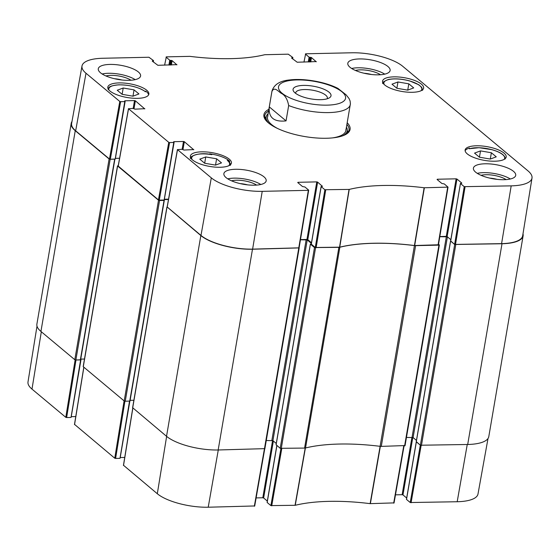 <?xml version="1.0" encoding="UTF-8"?>
<svg xmlns="http://www.w3.org/2000/svg" width="560" height="560" viewBox="0 0 560 560"><rect width="100%" height="100%" fill="white"/><g stroke="black" fill="none" stroke-linecap="round" stroke-linejoin="round"><path stroke-width="0.84" d="M412.818 437.353L416.465 440.398L413.098 437.584L406.455 437.43M410.228 502.53L406.518 499.436L416.36 441.868L420.308 445.165L410.228 502.53L457.191 501.739A38.402 12.88 9.7 0 0 477.995 494.018L488.012 438.501M70.784 417.459L66.633 417.55L75.999 359.996L80.626 359.898L71.064 417.214M80.661 359.45L80.626 359.898M80.829 359.107L84.49 359.023L80.829 359.107L80.759 359.527M280.91 448.567L270.886 505.603L295.239 505.288A111.811 37.506 -170.3 0 1 370.139 503.643L393.967 502.894M270.886 505.603L267.176 502.502L276.906 445.564M267.33 501.074L263.634 497.987L273.364 441.049M272.58 440.503L262.794 497.763L263.634 497.987M262.794 497.763L256.123 497.91M123.543 465.311L157.311 493.738A38.402 12.88 9.7 0 0 208.222 507.22L254.625 505.96M124.74 457.45L120.211 457.548M129.528 401.142L120.029 458.094M119.756 458.346L115.605 458.437L124.915 401.212M74.578 424.424L114.758 458.213L115.605 458.437M75.768 416.563L71.239 416.668M37.002 326.158L28 381.934A38.402 12.88 9.7 0 0 31.99 389.109L65.793 417.326L66.633 417.55M406.679 498.008L402.976 494.921L412.804 437.43M411.943 437.311L402.136 494.697L402.976 494.921M402.136 494.697L395.472 494.844M339.85 247.226A3.178 1.064 -170.3 0 1 338.891 247.338L314.51 247.569L280.196 448.315L304.577 448.077A3.178 1.064 9.7 0 0 305.536 447.965L339.85 247.226A111.272 37.324 -170.3 0 1 414.421 245.581L380.107 446.327A111.272 37.324 9.7 0 0 305.536 447.965M438.543 244.216L439.355 244.972L438.928 245.133L415.597 245.644A3.178 1.064 -170.3 0 1 414.421 245.581M439.789 236.712L447.412 236.845L450.828 239.694L447.132 236.607L456.974 179.039L456.127 178.822L446.285 236.383L447.132 236.607M450.625 240.912L454.692 244.482L420.378 445.228L467.698 444.486A38.941 13.062 9.7 0 0 488.796 436.618L523.11 235.872A38.941 13.062 -170.3 0 1 502.005 243.747L454.692 244.482M522.998 233.842A38.941 13.062 -170.3 0 1 523.11 235.872M114.835 159.152L80.605 359.807L75.859 360.003L110.173 159.257L109.116 158.977L75.25 130.704A38.941 13.062 -170.3 0 1 71.204 123.382A38.941 13.062 -170.3 0 1 71.988 121.499M110.173 159.257L114.912 159.061M115.395 158.354L119.574 158.263L115.395 158.354M118.237 165.732L117.502 165.9L83.188 366.639L124.194 400.96L125.251 401.24L159.565 200.494L158.508 200.214L117.502 165.9M159.565 200.494L164.052 200.396L164.038 200.025M164.304 199.605L168.483 199.514M299.096 247.912L252.483 249.235A38.941 13.062 -170.3 0 1 200.844 235.557L167.139 206.99M300.447 239.778L307.23 239.932L311.381 243.397M311.283 243.95L310.415 244.153L314.51 247.569M380.107 446.327A3.178 1.064 9.7 0 0 381.283 446.39L404.957 445.564M132.706 407.764L166.53 436.303A38.941 13.062 9.7 0 0 218.169 449.981L264.775 448.651M280.196 448.315L276.129 444.738M276.283 443.485L272.916 440.671L266.273 440.517M133.882 400.26L130.116 400.344M164.234 200.368L129.997 401.044L125.251 401.24M71.204 123.382L36.89 324.128A38.941 13.062 9.7 0 0 40.936 331.443L74.802 359.723L75.859 360.003M420.378 445.228L416.311 441.651M295.701 93.408A16.065 5.39 -170.3 0 1 295.701 92.785A16.065 5.39 -170.3 0 1 312.445 90.181A16.065 5.39 -170.3 0 1 327.376 98.203A16.065 5.39 -170.3 0 1 327.166 98.784M320.586 99.673A19.243 6.454 9.7 0 0 329.378 97.839A19.243 6.454 9.7 0 0 313.131 86.177A19.243 6.454 9.7 0 0 293.93 91.777A19.243 6.454 9.7 0 0 320.586 99.673M286.048 120.883C273.896 122.199 268.31 117.537 269.29 106.89L286.048 120.883L288.673 105.532C287.441 99.106 284.949 95.025 281.19 93.296C278.355 91.504 274.253 86.114 271.915 91.539A39.739 13.328 -170.3 0 1 271.964 91.161L267.526 117.138M269.29 106.89L271.915 91.539M350.406 103.733L350.091 100.975L349.034 98.518L346.066 94.794L337.855 88.361M108.927 90.02A19.551 6.559 -170.3 0 1 122.556 84.903A19.551 6.559 -170.3 0 1 145.404 91.784A164.836 55.293 -170.3 0 1 145.698 91.112A20.825 6.986 -170.3 0 1 148.617 94.85M209.58 154.28L209.664 153.811A20.825 6.986 -170.3 0 1 229.656 161.203L229.474 162.253M192.031 159.509A19.236 6.454 -170.3 0 1 211.827 154.679L210.924 154.532M211.827 154.679A164.836 55.293 -170.3 0 1 209.664 153.811M229.656 161.203A164.836 55.293 -170.3 0 1 227.297 160.405A19.236 6.454 -170.3 0 1 228.697 165.781M230.391 165.312C230.902 164.479 230.153 162.995 228.144 160.874L227.297 160.405M465.122 150.752A20.825 6.986 -170.3 0 1 469.49 148.092A164.836 55.293 -170.3 0 1 469.483 148.813A19.551 6.559 -170.3 0 1 493.269 150.101A19.551 6.559 -170.3 0 1 504.161 159.383M384.734 84.98A20.825 6.986 -170.3 0 1 382.571 81.067A20.825 6.986 -170.3 0 1 404.278 77.693A20.825 6.986 -170.3 0 1 423.626 88.088A20.825 6.986 -170.3 0 1 407.274 92.134A20.825 6.986 -170.3 0 1 384.734 84.98M109.97 91.028A20.825 6.986 -170.3 0 1 107.814 87.115A20.825 6.986 -170.3 0 1 129.514 83.741A20.825 6.986 -170.3 0 1 148.862 94.136A20.825 6.986 -170.3 0 1 132.51 98.182A20.825 6.986 -170.3 0 1 109.97 91.028M192.528 159.95A20.825 6.986 -170.3 0 1 190.372 156.037A20.825 6.986 -170.3 0 1 212.072 152.663A20.825 6.986 -170.3 0 1 231.42 163.058A20.825 6.986 -170.3 0 1 215.068 167.104A20.825 6.986 -170.3 0 1 192.528 159.95M467.292 153.902A20.825 6.986 -170.3 0 1 465.129 149.989A20.825 6.986 -170.3 0 1 486.836 146.615A20.825 6.986 -170.3 0 1 506.184 157.01A20.825 6.986 -170.3 0 1 489.832 161.056A20.825 6.986 -170.3 0 1 467.292 153.902M408.814 83.825L413.7 87.906L407.736 90.132L396.879 88.277L391.993 84.196L397.957 81.97L408.814 83.825L407.736 90.132M138.943 93.954L132.972 96.18L122.122 94.325L117.229 90.244L123.2 88.018L134.05 89.873L138.943 93.954M216.608 158.795L221.501 162.883L215.53 165.109L204.673 163.247L199.787 159.166L205.751 156.94L216.608 158.795L215.53 165.109M480.515 150.892L491.372 152.754L496.258 156.835L490.294 159.061L479.437 157.199L474.551 153.118L480.515 150.892L479.437 157.199M501.585 243.635A38.941 13.062 9.7 0 0 522.69 235.725L532 178.066A38.402 12.88 -170.3 0 1 511.189 185.864L464.226 186.655L454.622 244.426L501.585 243.635L511.189 185.864M454.622 244.426L450.674 241.129L460.446 183.442L461.734 183.26M446.285 236.383L439.817 236.53M315.28 247.492L311.325 244.195L321.167 186.627L324.877 189.728L315.28 247.492L339.731 247.177A111.272 37.324 -170.3 0 1 414.435 245.532L438.361 244.783M311.486 242.76L307.79 239.673L317.625 182.112L316.785 181.888L306.943 239.449L307.79 239.673M306.943 239.449L300.475 239.596M167.223 207.004L200.984 235.438A38.941 13.062 9.7 0 0 252.616 249.116L299.019 247.849M168.546 199.15L164.367 199.241M163.905 200.032L159.278 200.137L169.596 142.562L173.747 142.471L164.185 199.787M118.258 166.124L158.438 199.913L159.278 200.137M114.94 159.152L110.313 159.257L120.631 101.675L124.775 101.584L115.213 158.907M120.631 101.675L119.784 101.451L85.988 73.234A38.402 12.88 -170.3 0 1 82.005 65.982L71.631 123.452A38.941 13.062 9.7 0 0 75.67 130.816L109.466 159.033L110.313 159.257M205.751 156.94L204.673 163.247M397.957 81.97L396.879 88.277M491.372 152.754L490.294 159.061M134.05 89.873L132.972 96.18M123.2 88.018L122.122 94.325M266.14 116.634A42.756 14.343 9.7 0 0 264.838 118.048M348.096 132.279A42.756 14.343 9.7 0 0 347.333 130.515M342.58 135.849A41.111 13.79 9.7 0 0 347.249 129.591A41.111 13.79 9.7 0 0 346.451 127.113M268.107 113.722A41.111 13.79 9.7 0 0 266.525 115.794A41.111 13.79 9.7 0 0 268.856 123.249M332.619 137.886A39.739 13.328 9.7 0 0 345.912 129.339M267.876 115.997A39.739 13.328 9.7 0 0 277.571 128.478M303.961 62.09L305.655 53.795L351.778 52.78A38.402 12.88 -170.3 0 1 402.689 66.262L528.01 170.891A38.402 12.88 -170.3 0 1 532 178.066M506.107 179.606A15.855 5.32 9.7 0 0 481.061 175.322M489.72 178.108A13.314 4.466 -170.3 0 1 497.014 179.361M510.328 178.997A21.462 7.196 9.7 0 0 477.274 173.348M380.506 74.746A15.855 5.32 9.7 0 0 355.46 70.462M364.119 73.255A13.314 4.466 -170.3 0 1 371.413 74.501M384.734 74.137A21.462 7.196 9.7 0 0 351.68 68.488M130.977 80.241A15.855 5.32 9.7 0 0 105.931 75.957M114.59 78.743A13.314 4.466 -170.3 0 1 121.884 79.989M135.205 79.632A21.462 7.196 9.7 0 0 102.151 73.983M256.578 185.094A15.855 5.32 9.7 0 0 231.532 180.817M240.191 183.603A13.314 4.466 -170.3 0 1 247.485 184.849M260.806 184.492A21.462 7.196 9.7 0 0 227.745 178.843M350.035 67.305A21.462 7.196 -170.3 0 1 347.809 63.273A21.462 7.196 -170.3 0 1 370.174 59.794A21.462 7.196 -170.3 0 1 390.117 70.504A21.462 7.196 -170.3 0 1 373.261 74.676A21.462 7.196 -170.3 0 1 350.035 67.305M100.506 72.793A21.462 7.196 -170.3 0 1 98.28 68.761A21.462 7.196 -170.3 0 1 120.645 65.282A21.462 7.196 -170.3 0 1 140.588 75.992A21.462 7.196 -170.3 0 1 123.739 80.171A21.462 7.196 -170.3 0 1 100.506 72.793M226.107 177.653A21.462 7.196 -170.3 0 1 223.881 173.621A21.462 7.196 -170.3 0 1 246.246 170.142A21.462 7.196 -170.3 0 1 266.182 180.852A21.462 7.196 -170.3 0 1 249.333 185.031A21.462 7.196 -170.3 0 1 226.107 177.653M475.636 172.165A21.462 7.196 -170.3 0 1 473.41 168.133A21.462 7.196 -170.3 0 1 495.775 164.647A21.462 7.196 -170.3 0 1 515.711 175.364A21.462 7.196 -170.3 0 1 498.862 179.536A21.462 7.196 -170.3 0 1 475.636 172.165M346.906 124.425A42.756 14.343 -170.3 0 1 348.992 130.151A42.756 14.343 -170.3 0 1 345.856 134.4M266.245 120.792A42.756 14.343 -170.3 0 1 264.698 115.745A42.756 14.343 -170.3 0 1 268.569 111.034M268.856 109.347A43.715 14.665 9.7 0 0 265.853 120.33A43.715 14.665 9.7 0 0 304.528 136.514A43.715 14.665 9.7 0 0 346.381 134.092A43.715 14.665 9.7 0 0 347.2 122.738M164.619 65.156L166.313 56.861L189.861 56.357A111.811 37.506 9.7 0 0 264.761 54.712L288.274 54.173L292.824 57.498L292.383 58.695M166.033 57.106L169.743 60.207L168.91 65.065M169.799 65.044L170.583 60.431L169.743 60.207M170.583 60.431L171.29 60.417L170.499 65.03M171.381 65.009L172.13 60.641L171.29 60.417M172.13 60.641L176.89 64.855M152.432 61.25L152.502 60.83L152.222 61.075L157.864 65.303L176.925 64.645M152.502 60.83L153.202 60.816L153.041 61.761M82.005 65.982A38.402 12.88 -170.3 0 1 102.809 58.261L148.925 57.246L153.482 60.564L153.202 60.816M124.908 101.213L124.635 100.926L125.125 101.458L124.775 101.584M124.978 100.793L134.512 100.583L133.175 108.43M133.994 108.801L135.359 100.807L134.512 100.583M135.359 100.807L144.774 108.913M169.596 142.562L168.756 142.338L128.534 108.759L132.965 108.416L135.002 109.158L144.809 108.703M173.88 142.1L173.607 141.806L174.09 142.338L173.747 142.471M173.95 141.68L183.484 141.47L182.14 149.31M182.959 149.681L184.324 141.694L183.484 141.47M184.324 141.694L193.746 149.793M297.927 182.721L297.997 182.301L297.724 182.546L302.519 186.55L304.906 186.984L308.616 190.085L308.343 190.33L262.22 191.345A38.402 12.88 -170.3 0 1 211.302 177.856L177.506 149.639L181.93 149.303L183.974 150.045L193.781 149.583M297.997 182.301L316.785 181.888M317.625 182.112L322.392 186.326M321.167 186.627L322.427 186.116M437.269 179.655L437.346 179.235L437.066 179.48L441.861 183.484L444.248 183.918L448.028 187.138L424.13 187.761A111.811 37.506 9.7 0 0 349.23 189.413L324.877 189.728M437.346 179.235L456.127 178.822M456.974 179.039L461.769 183.05M460.509 183.561L464.226 186.655M305.375 54.04L309.085 57.141L308.259 61.992M309.141 61.978L309.932 57.365L309.085 57.141M309.932 57.365L310.632 57.351L309.841 61.957M310.73 61.943L311.472 57.568L310.632 57.351M311.472 57.568L316.239 61.789M291.774 58.184L291.844 57.764L291.564 58.009L297.206 62.237L316.274 61.579M291.844 57.764L292.544 57.743M380.121 446.278L370.139 503.643M370.37 503.65L380.359 446.292M295.239 505.288L305.417 447.923M305.221 447.944L295.05 505.309M403.746 445.893L393.687 503.139M411.075 502.754L421.134 445.487M271.726 505.827L281.785 448.581M264.404 448.959L254.345 506.205M123.508 465.514L132.839 408.17M166.635 436.387L157.311 493.738M124.089 400.869L114.758 458.213M75.138 359.891L65.793 417.326M41.321 331.765L31.99 389.109M74.543 424.634L83.867 367.29M467.25 444.5L457.191 501.739M218.281 449.974L208.222 507.22M338.891 247.338L304.577 448.077M381.283 446.39L415.597 245.644M438.928 245.133L404.614 445.879M502.005 243.747L467.698 444.486M218.169 449.981L252.483 249.235M200.844 235.557L166.53 436.303M298.739 248.22L264.425 448.959M40.936 331.443L75.25 130.704M158.508 200.214L124.194 400.96M129.738 401.135L164.052 200.396M132.664 408.03L166.978 207.284M109.116 158.977L74.802 359.723M80.346 359.898L114.66 159.159M83.272 366.793L117.586 166.047M281.246 448.595L315.56 247.849M276.101 444.899L310.415 244.153M421.435 445.508L455.749 244.762M406.455 499.317L450.604 241.066M272.916 440.671L307.23 239.932M271.859 440.391L306.173 239.652M413.098 437.584L447.412 236.845M412.048 437.311L446.362 236.565M342.041 91.882A34.02 11.41 -170.3 0 1 319.333 104.923A34.02 11.41 -170.3 0 1 278.474 87.136A34.02 11.41 -170.3 0 1 304.752 80.157A34.02 11.41 -170.3 0 1 342.041 91.882M350.357 104.174A39.739 13.328 -170.3 0 1 350.308 104.552A39.739 13.328 -170.3 0 1 328.272 112.595A39.739 13.328 -170.3 0 1 288.673 105.532M384.237 84.539A19.236 6.454 -170.3 0 1 403.935 79.695A19.236 6.454 -170.3 0 1 420.903 90.804M347.984 132.426A42.602 14.294 9.7 0 0 347.361 130.83M266.007 116.921A42.602 14.294 9.7 0 0 264.894 118.223M347.55 132.958A41.909 14.056 9.7 0 0 347.529 132.678L347.249 129.591M266.525 115.794L265.237 118.608A41.909 14.056 9.7 0 0 265.125 118.867M414.673 245.546L424.361 187.775M424.13 187.761L414.435 245.532M447.685 187.264L438.081 245.028M339.731 247.177L349.23 189.413M349.041 189.434L339.535 247.198M316.12 247.716L325.724 189.945M119.784 101.451L109.466 159.033M75.67 130.816L85.988 73.234M118.216 166.334L128.534 108.759M167.188 207.221L177.506 149.639M200.984 235.438L211.302 177.856M168.756 142.338L158.438 199.913M308.343 190.33L298.739 248.101M455.469 244.65L465.066 186.879M252.616 249.116L262.22 191.345M394.037 503.013L404.068 445.886M276.829 445.501L267.106 502.383M254.688 506.079L264.733 448.91M132.762 408.107L123.445 465.402M129.857 401.128L120.099 458.213M80.969 359.765L71.127 417.333M83.797 367.227L74.473 424.515M166.894 207.137L132.58 407.876M114.898 159.152L80.605 359.807M129.997 401.044L164.311 200.298M405.041 445.718L439.355 244.972M264.859 448.798L299.173 248.059M276.052 444.808L310.366 244.062M416.241 441.721L450.555 240.975M345.863 130.529L350.413 103.712M338.1 88.487C325.304 81.816 303.744 78.148 289.751 79.94C279.944 80.794 274.015 84.532 271.964 91.161M211.351 154.546C197.421 151.55 188.524 157.5 190.589 158.508M422.597 90.342L421.694 87.297L418.754 84.728L409.745 80.941C401.576 78.778 394.436 78.302 388.318 79.513C383.754 81.424 381.913 82.761 382.795 83.538M505.204 158.97C505.218 155.323 500.801 152.229 491.96 149.681L479.073 147.7L469.469 148.701M145.474 91.693C138.782 87.178 129.885 84.889 118.783 84.826C107.352 85.988 109.109 87.906 108.087 89.292M292.67 58.926L292.894 57.617M153.321 61.992L153.545 60.683M115.283 159.026L125.125 101.458M128.471 108.64L118.153 166.215M177.436 149.52L167.125 207.095M164.248 199.906L174.09 142.338M299.082 247.968L308.686 190.204M311.262 244.076L321.104 186.508M450.604 241.003L460.446 183.442M438.431 244.902L448.028 187.131"/></g></svg>

